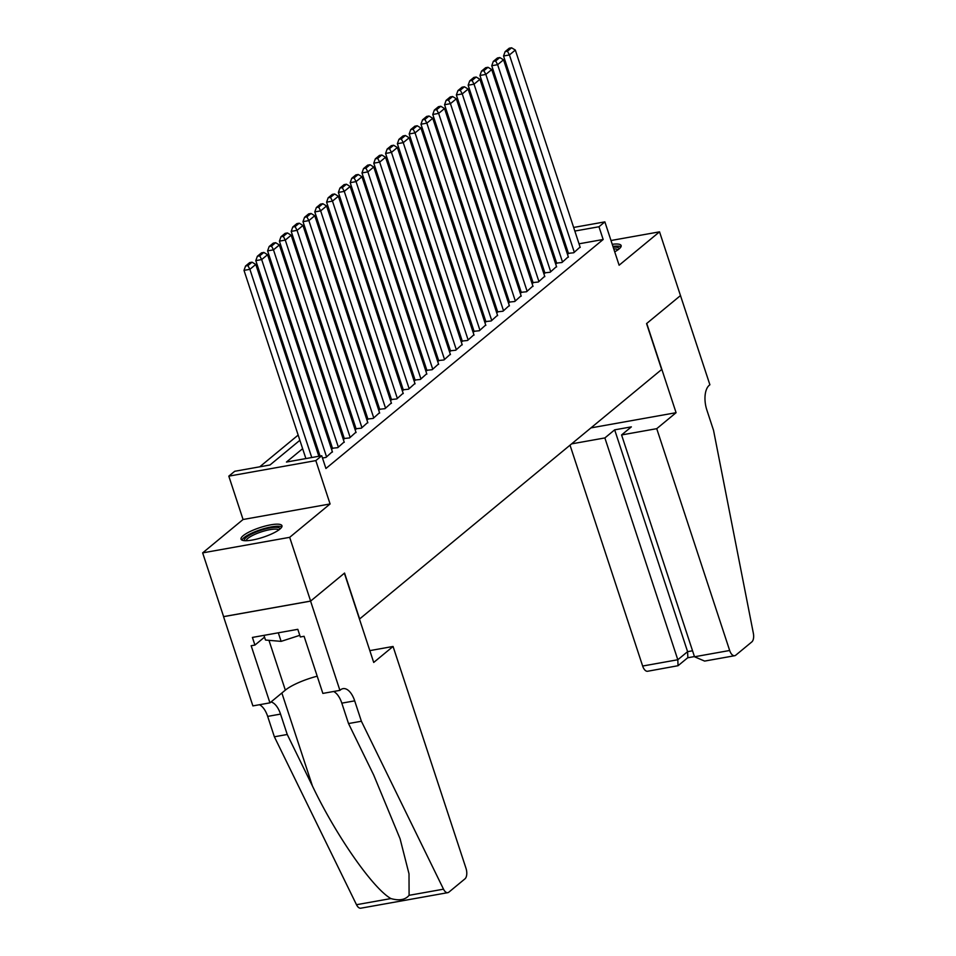<?xml version="1.0" encoding="UTF-8"?>
<svg xmlns="http://www.w3.org/2000/svg" width="956" height="956" viewBox="0 0 956 956"><rect width="100%" height="100%" fill="white"/><g stroke="black" fill="none" stroke-linecap="round" stroke-linejoin="round"><path stroke-width="1.43" d="M614.72 251.834A21.546 5.079 -18.2 0 0 619.022 249.002A21.546 5.079 -18.2 0 0 621.137 245.549A21.546 5.079 -18.2 0 0 612.246 244.306M243.159 535.707A21.546 5.079 -18.2 0 0 241.043 539.16A21.546 5.079 -18.2 0 0 257.546 538.885A21.546 5.079 -18.2 0 0 279.845 529.158A21.546 5.079 -18.2 0 0 281.96 525.704A21.546 5.079 -18.2 0 0 265.457 525.991A21.546 5.079 -18.2 0 0 243.159 535.707M517.112 238.008L518.176 237.351M573.648 227.444L604.873 221.876L619.118 265.218L659.532 231.842L680.481 295.583L646.567 323.594L661.66 369.494L359.635 618.95L344.554 573.062L310.628 601.073L223.608 616.608L202.648 552.879L289.68 537.332L330.083 503.955L315.827 460.613L228.807 476.148L234.71 471.284L269.986 464.986L299.873 440.298M330.083 503.955L243.063 519.502L202.648 552.879M243.063 519.502L228.807 476.148M510.516 259.674L509.512 260.51M498.721 269.425L497.718 270.249M486.915 279.164L485.911 280M475.12 288.915L474.116 289.74M463.325 298.654L462.322 299.479M451.531 308.406L450.527 309.23M439.724 318.145L438.732 318.969M427.93 327.884L426.926 328.721M416.135 337.635L415.131 338.46M404.34 347.375L403.336 348.211M392.534 357.126L391.542 357.95M380.739 366.865L379.735 367.702M368.944 376.616L367.94 377.441M357.15 386.355L356.146 387.18M345.355 396.107L344.351 396.931M333.548 405.846L332.545 406.67M321.754 415.585L320.75 416.422M309.959 425.336L308.955 426.161M298.164 435.076L259.745 466.815M659.532 231.842L611.004 240.506M310.628 601.073L289.68 537.332M568.438 253.328L573.72 252.766L580.089 247.054M556.631 263.079L561.925 262.518L568.294 256.794M544.836 272.819L550.13 272.257L556.5 266.545M533.042 282.57L538.336 282.008L544.705 276.284M521.247 292.309L526.529 291.747L532.91 286.023M509.452 302.06L514.734 301.499L521.104 295.774M497.646 311.799L502.94 311.238L509.309 305.514M485.851 321.551L491.145 320.977L497.514 315.265M474.057 331.29L479.35 330.728L485.72 325.004M462.262 341.029L467.544 340.467L473.913 334.755M450.455 350.78L455.749 350.219L462.118 344.495M438.661 360.52L443.954 359.958L450.324 354.246M426.866 370.271L432.16 369.709L438.529 363.985M415.071 380.01L420.353 379.448L426.723 373.724M403.265 389.761L408.559 389.2L414.928 383.476M391.47 399.5L396.764 398.939L403.133 393.215M379.675 409.252L384.969 408.678L391.339 402.966M367.881 418.991L373.163 418.429L379.532 412.705M356.074 428.73L361.368 428.169L367.737 422.456M344.28 438.481L349.573 437.92L355.943 432.196M332.485 448.221L337.779 447.659L344.148 441.947M322.483 458.032L325.972 457.41L332.341 451.686M523.553 253.71L522.346 253.926M302.634 448.675L286.453 462.047L321.73 455.749L325.924 468.488L603.164 239.49L579.025 243.804M566.37 247.042L565.366 247.879M554.576 256.794L553.572 257.618M542.769 266.533L541.765 267.369M530.974 276.284L529.971 277.109M519.18 286.023L518.176 286.848M507.385 295.774L506.381 296.599M495.578 305.514L494.575 306.338M483.784 315.253L482.78 316.089M471.989 325.004L470.985 325.829M460.195 334.743L459.191 335.58M448.388 344.495L447.384 345.319M436.593 354.234L435.589 355.07M424.799 363.985L423.795 364.81M413.004 373.724L412 374.549M401.197 383.476L400.194 384.3M389.403 393.215L388.399 394.039M377.608 402.954L376.604 403.791M365.813 412.705L364.81 413.53M354.007 422.444L353.003 423.281M342.212 432.196L341.208 433.02M330.418 441.935L329.414 442.771M318.623 451.686L317.619 452.511M604.873 221.876L598.97 226.751L574.831 231.053M603.164 239.49L598.97 226.751M321.73 455.749L315.827 460.613M531.142 235.033L532.349 234.818M545.314 232.511L546.509 232.296M559.475 229.978L560.682 229.763M546.617 236.491L547.226 235.989L546.497 236.12M533.532 238.426L532.325 238.642M519.359 240.96L518.152 241.175M310.664 431.383L311.668 430.547M322.471 421.632L323.475 420.807M334.265 411.893L335.269 411.056M346.06 402.141L347.064 401.317M357.855 392.402L358.859 391.578M369.661 382.651L370.665 381.826M381.456 372.912L382.46 372.087M393.251 363.172L394.254 362.336M405.045 353.421L406.049 352.597M416.852 343.682L417.844 342.846M428.647 333.931L429.65 333.106M440.441 324.192L441.445 323.355M452.236 314.44L453.24 313.616M464.03 304.701L465.034 303.877M475.837 294.95L476.841 294.125M487.632 285.211L488.635 284.386M499.426 275.471L500.43 274.635M511.221 265.72L512.225 264.896M523.028 255.981L524.031 255.144M534.822 246.23L535.826 245.405M562.176 234.292L561.172 235.128M550.381 244.043L549.377 244.867M538.587 253.782L537.583 254.619M526.78 263.533L525.776 264.358M514.985 273.273L513.981 274.109M503.191 283.024L502.187 283.848M491.396 292.763L490.392 293.6M479.589 302.514L478.586 303.339M467.795 312.254L466.791 313.078M456 322.005L454.996 322.829M444.205 331.744L443.202 332.569M432.399 341.483L431.395 342.32M420.604 351.234L419.6 352.059M408.81 360.974L407.806 361.81M397.015 370.725L396.011 371.549M385.208 380.464L384.204 381.301M373.414 390.215L372.41 391.04M361.619 399.955L360.615 400.779M349.824 409.706L348.82 410.53M338.018 419.445L337.026 420.27M326.223 429.184L325.219 430.021M314.428 438.935L313.425 439.76M311.764 457.518L249.886 269.317L244.007 270.369L305.884 458.569M318.85 456.263L255.79 264.454L249.886 269.317L247.915 265.589L252.049 262.183L249.695 262.601L245.561 266.007L247.915 265.589M244.007 270.369L245.561 266.007M252.049 262.183L255.79 264.454M244.688 540.678A18.642 4.386 161.8 0 1 244.437 540.224A18.642 4.386 161.8 0 1 261.131 530.198A18.642 4.386 161.8 0 1 279.905 528.728A18.642 4.386 161.8 0 1 279.929 529.086M281.793 526.971A21.402 5.043 -18.2 0 0 260.594 529.684A21.402 5.043 -18.2 0 0 241.928 540.08M263.964 635.358L265.493 640.042L281.124 641.368L299.778 635.334M278.304 632.8L281.124 641.368M278.77 529.983A17.256 4.063 -18.2 0 0 261.323 531.883A17.256 4.063 -18.2 0 0 246.146 540.714M613.202 247.222A18.642 4.386 161.8 0 1 619.082 248.572A18.642 4.386 161.8 0 1 619.106 248.93M620.97 246.815A21.402 5.043 -18.2 0 0 612.927 246.385M617.946 249.827A17.256 4.063 -18.2 0 0 613.776 248.966M393.059 646.459L465.99 868.287A8.281 4.159 79.9 0 1 464.963 878.851L448.866 892.151A8.281 4.159 79.9 0 1 447.802 892.665A8.281 4.159 79.9 0 1 443.512 889.176L361.392 721.254L354.688 700.856A19.335 9.691 79.9 0 0 343.037 688.643A19.335 9.691 79.9 0 0 340.563 689.826L339.918 690.363L310.58 601.121L344.375 573.206L373.712 662.448L393.059 646.459L369.829 650.618M447.802 892.665L360.782 908.2A8.281 4.159 -100.1 0 1 356.492 904.711L274.372 736.789L287.242 734.483L312.433 785.975C335.867 835.305 372.924 888.471 390.908 898.568C399.238 900.934 405.308 899.859 409.096 895.318L409.001 873.808L400.074 838.747L373.7 775.041L348.522 723.549L341.818 703.15A19.335 9.691 79.9 0 0 333.596 691.487M348.522 723.549L361.392 721.254M274.372 736.789L267.668 716.391A19.335 9.691 79.9 0 0 259.446 704.727M271.026 701.967A19.335 9.691 79.9 0 1 280.538 714.096L287.242 734.483M310.58 601.121L223.549 616.668L252.886 705.898L269.939 702.851L251.165 645.742L254.929 645.073L264.537 637.126M339.918 690.363L322.865 693.411L304.08 636.29L300.327 636.971L297.806 629.323L252.408 637.425L254.929 645.073M269.939 702.851L285.342 690.136A31.07 7.313 161.8 0 1 317.201 676.191M570.027 445.173L642.647 666.033L677.804 659.748L687.591 651.657L692.538 650.785M604.873 437.932L677.804 659.748L678.055 665.711L687.854 657.632L687.591 651.657L614.672 429.841L604.873 437.932L571.616 443.871M680.541 295.535L646.746 323.451L676.083 412.693L656.736 428.67L729.667 650.486A8.281 4.159 79.9 0 0 734.662 655.72A8.281 4.159 79.9 0 0 735.726 655.218L751.822 641.918A8.281 4.159 79.9 0 0 753.352 633.254L713.546 430.379L706.843 409.981A19.335 9.691 -100.1 0 1 709.233 385.304L709.89 384.766L680.469 295.547M676.083 412.693L590.963 427.894M656.736 428.67L621.579 434.944L631.366 426.866L614.672 429.841M621.579 434.944L694.51 656.772L729.667 650.486M678.055 665.711L647.642 671.255A8.281 4.159 -100.1 0 1 642.647 666.033M734.662 655.72L704.632 661.086L694.51 656.772M326.57 456.92L261.681 259.578L255.802 260.63L320.057 456.048M332.461 452.045L267.584 254.702L261.681 259.578L259.709 255.85L263.844 252.432L261.49 252.862L257.367 256.268L259.709 255.85M255.802 260.63L257.367 256.268M263.844 252.432L267.584 254.702M338.364 447.181L273.476 249.839L267.596 250.878L332.604 448.591M344.268 442.305L279.379 244.963L273.476 249.839L271.516 246.098L275.639 242.693L273.285 243.111L269.162 246.517L271.516 246.098M267.596 250.878L269.162 246.517M275.639 242.693L279.379 244.963M350.159 437.43L285.282 240.087L279.403 241.139L344.399 438.84M356.062 432.554L291.174 235.212L285.282 240.087L283.311 236.359L287.433 232.941L285.091 233.372L280.956 236.777L283.311 236.359M279.403 241.139L280.956 236.777M287.433 232.941L291.174 235.212M361.954 427.69L297.077 230.348L291.198 231.388L356.194 429.101M367.857 422.815L302.98 225.473L297.077 230.348L295.105 226.608L299.24 223.202L296.886 223.62L292.751 227.038L295.105 226.608M291.198 231.388L292.751 227.038M299.24 223.202L302.98 225.473M373.76 417.939L308.872 220.597L302.992 221.649L368 419.349M379.651 413.064L314.775 215.721L308.872 220.597L306.9 216.869L311.035 213.463L308.68 213.881L304.558 217.287L306.9 216.869M302.992 221.649L304.558 217.287M311.035 213.463L314.775 215.721M385.555 408.2L320.666 210.858L314.787 211.909L379.795 409.61M391.458 403.324L326.57 205.982L320.666 210.858L318.707 207.129L322.829 203.712L320.475 204.13L316.352 207.548L318.707 207.129M314.787 211.909L316.352 207.548M322.829 203.712L326.57 205.982M397.349 398.449L332.473 201.107L326.594 202.158L391.59 399.859M403.253 393.585L338.364 196.243L332.473 201.107L330.501 197.378L334.624 193.972L332.282 194.391L328.147 197.796L330.501 197.378M326.594 202.158L328.147 197.796M334.624 193.972L338.364 196.243M409.144 388.71L344.268 191.367L338.388 192.419L403.384 390.12M415.047 383.834L350.171 186.492L344.268 191.367L342.296 187.639L346.43 184.221L344.076 184.639L339.942 188.057L342.296 187.639M338.388 192.419L339.942 188.057M346.43 184.221L350.171 186.492M420.951 378.958L356.062 181.616L350.183 182.668L415.191 380.369M426.842 374.095L361.966 176.752L356.062 181.616L354.09 177.888L358.225 174.482L355.871 174.9L351.748 178.306L354.09 177.888M350.183 182.668L351.748 178.306M358.225 174.482L361.966 176.752M432.745 369.219L367.857 171.877L361.977 172.928L426.985 370.629M438.649 364.344L373.76 167.001L367.857 171.877L365.897 168.148L370.02 164.731L367.666 165.161L363.543 168.567L365.897 168.148M361.977 172.928L363.543 168.567M370.02 164.731L373.76 167.001M444.54 359.468L379.663 162.126L373.784 163.177L438.78 360.89M450.443 354.604L385.555 157.262L379.663 162.126L377.692 158.397L381.814 154.992L379.472 155.41L375.338 158.816L377.692 158.397M373.784 163.177L375.338 158.816M381.814 154.992L385.555 157.262M456.335 349.729L391.458 152.386L385.579 153.438L450.575 351.139M462.238 344.853L397.349 147.511L391.458 152.386L389.486 148.658L393.621 145.24L391.267 145.671L387.132 149.076L389.486 148.658M385.579 153.438L387.132 149.076M393.621 145.24L397.349 147.511M468.141 339.989L403.253 142.647L397.373 143.687L462.369 341.4M474.033 335.114L409.156 137.772L403.253 142.647L401.281 138.907L405.416 135.501L403.062 135.919L398.939 139.337L401.281 138.907M397.373 143.687L398.939 139.337M405.416 135.501L409.156 137.772M479.936 330.238L415.047 132.896L409.168 133.948L474.176 331.648M485.827 325.363L420.951 128.02L415.047 132.896L413.088 129.168L417.21 125.762L414.856 126.18L410.733 129.586L413.088 129.168M409.168 133.948L410.733 129.586M417.21 125.762L420.951 128.02M491.731 320.499L426.854 123.157L420.975 124.208L485.971 321.909M497.634 315.623L432.745 118.281L426.854 123.157L424.882 119.428L429.005 116.011L426.663 116.429L422.528 119.847L424.882 119.428M420.975 124.208L422.528 119.847M429.005 116.011L432.745 118.281M503.525 310.748L438.649 113.406L432.769 114.457L497.765 312.158M509.429 305.884L444.54 108.542L438.649 113.406L436.677 109.677L440.812 106.271L438.457 106.69L434.323 110.095L436.677 109.677M432.769 114.457L434.323 110.095M440.812 106.271L444.54 108.542M515.332 301.009L450.443 103.666L444.564 104.718L509.56 302.419M521.223 296.133L456.347 98.791L450.443 103.666L448.472 99.938L452.606 96.52L450.252 96.938L446.117 100.356L448.472 99.938M444.564 104.718L446.117 100.356M452.606 96.52L456.347 98.791M527.126 291.257L462.238 93.915L456.359 94.967L521.367 292.667M533.018 286.394L468.141 89.051L462.238 93.915L460.278 90.187L464.401 86.781L462.047 87.199L457.924 90.605L460.278 90.187M456.359 94.967L457.924 90.605M464.401 86.781L468.141 89.051M538.921 281.518L474.045 84.176L468.153 85.227L533.161 282.928M544.824 276.643L479.936 79.3L474.045 84.176L472.073 80.447L476.196 77.03L473.841 77.448L469.719 80.866L472.073 80.447M468.153 85.227L469.719 80.866M476.196 77.03L479.936 79.3M550.716 271.767L485.839 74.425L479.96 75.476L544.956 273.189M556.619 266.903L491.731 69.561L485.839 74.425L483.867 70.696L488.002 67.29L485.648 67.709L481.513 71.114L483.867 70.696M479.96 75.476L481.513 71.114M488.002 67.29L491.731 69.561M562.522 262.028L497.634 64.685L491.754 65.737L556.75 263.438M568.414 257.152L503.537 59.81L497.634 64.685L495.662 60.957L499.797 57.539L497.443 57.969L493.308 61.375L495.662 60.957M491.754 65.737L493.308 61.375M499.797 57.539L503.537 59.81M574.317 252.288L509.429 54.946L503.549 55.986L568.557 253.699M580.208 247.413L515.332 50.071L509.429 54.946L507.457 51.206L511.591 47.8L509.237 48.218L505.115 51.636L507.457 51.206M503.549 55.986L505.115 51.636M511.591 47.8L515.332 50.071M341.818 703.15L354.688 700.856M280.538 714.096L267.668 716.391M356.492 904.711L390.908 898.568M409.096 895.318L443.512 889.176M312.433 785.975L281.865 693.004M268.959 640.329L285.342 690.136M687.675 657.776L694.438 656.569"/></g></svg>
